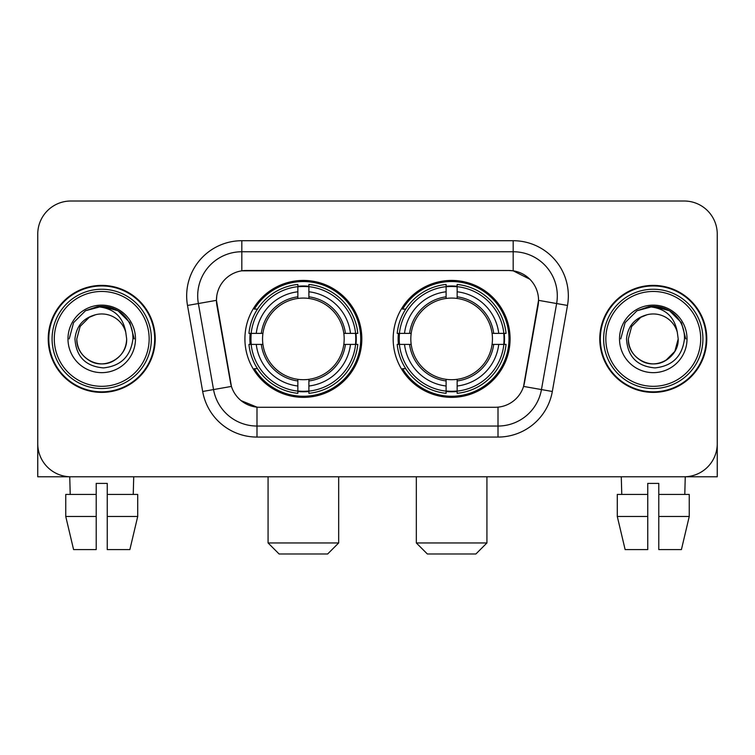 <?xml version="1.0" encoding="UTF-8"?>
<svg xmlns="http://www.w3.org/2000/svg" width="755" height="755" viewBox="0 0 755 755"><rect width="100%" height="100%" fill="white"/><g stroke="black" fill="none" stroke-linecap="round" stroke-linejoin="round"><path stroke-width="1.13" d="M393.166 338.891A58.465 58.465 0 0 0 451.632 397.356A58.465 58.465 0 0 0 510.087 338.891A58.465 58.465 0 0 0 451.632 280.426A58.465 58.465 0 0 0 393.166 338.891M244.913 338.891A58.465 58.465 0 0 0 303.368 397.356A58.465 58.465 0 0 0 361.834 338.891A58.465 58.465 0 0 0 303.368 280.426A58.465 58.465 0 0 0 244.913 338.891M216.449 300.282A29.785 29.785 0 0 0 216.902 305.454L230.52 382.672A29.785 29.785 0 0 0 259.852 407.285L495.148 407.285A29.785 29.785 0 0 0 524.48 382.672L538.098 305.454A29.785 29.785 0 0 0 508.766 270.498L246.234 270.498A29.785 29.785 0 0 0 216.449 300.282L216.779 295.875M250.16 344.412A53.501 53.501 0 0 1 250.16 333.38M398.413 344.412A53.501 53.501 0 0 1 398.413 333.38M48.226 338.891A53.501 53.501 0 0 0 101.727 392.392A53.501 53.501 0 0 0 155.228 338.891A53.501 53.501 0 0 0 101.727 285.39A53.501 53.501 0 0 0 48.226 338.891M599.772 338.891A53.501 53.501 0 0 0 653.273 392.392A53.501 53.501 0 0 0 706.774 338.891A53.501 53.501 0 0 0 653.273 285.39A53.501 53.501 0 0 0 599.772 338.891M241.817 240.713L513.183 240.713A55.153 55.153 0 0 1 567.496 305.445L552.32 391.486A55.153 55.153 0 0 1 498.007 437.07L256.993 437.07A55.153 55.153 0 0 1 202.68 391.486L187.504 305.445A55.153 55.153 0 0 1 241.817 240.713L241.817 251.745L513.183 251.745A44.12 44.12 0 0 1 556.633 303.538L541.458 389.571A44.12 44.12 0 0 1 498.007 426.037L256.993 426.037A44.12 44.12 0 0 1 213.542 389.571L198.367 303.538A44.12 44.12 0 0 1 241.817 251.745L241.817 270.828L508.766 270.498L513.183 270.828L529.821 279.218M495.148 407.285L259.852 407.285M256.993 437.07L256.993 407.143L241.09 400.641M556.633 303.538L538.551 300.348L523.564 386.418L541.458 389.571L556.633 303.538L567.496 305.445M202.68 391.486L231.436 386.418L216.449 300.348L198.367 303.538A44.12 44.12 0 0 1 197.697 295.875M524.48 382.672L524.3 383.606M230.7 383.606L230.52 382.672M717.25 234.097A33.088 33.088 0 0 0 684.162 201.009L70.838 201.009A33.088 33.088 0 0 0 37.75 234.097L37.75 443.685A33.088 33.088 0 0 0 70.838 476.773L684.162 476.773A33.088 33.088 0 0 0 717.25 443.685L717.25 234.097L717.25 476.773L589.296 476.773M37.75 234.097L37.75 476.773L165.704 476.773M684.162 201.009L70.838 201.009M70.838 476.773L684.162 476.773M65.751 494.431L65.751 516.486L73.584 549.583L65.751 516.486L65.751 494.431L96.215 494.431L96.215 483.398L107.248 483.398L107.248 494.431L137.712 494.431L137.712 516.486L129.869 549.583L137.712 516.486L107.248 516.486L107.248 494.431M133.72 476.773L133.239 494.431M96.215 494.431L96.215 549.583L73.584 549.583M65.751 516.486L96.215 516.486M129.869 549.583L107.248 549.583L107.248 516.486M69.743 476.773L70.215 494.431M149.16 338.891A47.433 47.433 0 0 0 101.727 291.458A47.433 47.433 0 0 0 54.294 338.891A47.433 47.433 0 0 0 101.727 386.324A47.433 47.433 0 0 0 149.16 338.891M151.368 338.891A49.641 49.641 0 0 0 101.727 289.25A49.641 49.641 0 0 0 52.086 338.891A49.641 49.641 0 0 0 101.727 388.532A49.641 49.641 0 0 0 151.368 338.891M154.681 338.891A52.944 52.944 0 0 0 101.727 285.947A52.944 52.944 0 0 0 48.782 338.891A52.944 52.944 0 0 0 101.727 391.836A52.944 52.944 0 0 0 154.681 338.891M125.764 332.266L126.661 338.891C126.321 348.291 122.168 355.492 114.194 360.484C98.66 370.431 75.953 357.323 76.802 338.891L80.143 326.424L89.26 317.298L95.545 314.741C83.192 318.1 76.331 326.151 74.953 338.891C76.123 356.7 85.626 366.373 103.473 367.911C120.923 365.996 130.738 356.322 132.927 338.891C133.125 328.425 129.247 319.771 121.291 312.919C114.052 307.644 106.002 305.567 97.15 306.7C113.448 307.993 122.989 316.515 125.764 332.266L126.661 338.891C126.321 348.291 122.168 355.492 114.194 360.484C98.66 370.431 75.953 357.323 76.802 338.891L80.143 326.424L89.26 317.298L95.545 314.741L89.26 317.298L80.143 326.424L76.802 338.891L80.143 326.424L89.26 317.298L95.545 314.741L89.26 317.298L80.143 326.424L76.802 338.891L80.143 326.424L89.26 317.298L95.545 314.741L89.26 317.298L80.143 326.424L76.802 338.891L80.143 326.424L89.26 317.298L95.545 314.741A24.934 24.934 0 0 1 125.764 332.266L126.661 338.891C127.51 357.323 104.803 370.431 89.26 360.484C81.295 355.492 77.133 348.291 76.802 338.891C75.953 357.323 98.66 370.431 114.194 360.484C122.168 355.492 126.321 348.291 126.661 338.891C126.321 348.291 122.168 355.492 114.194 360.484C98.66 370.431 75.953 357.323 76.802 338.891C75.953 357.323 98.66 370.431 114.194 360.484C122.168 355.492 126.321 348.291 126.661 338.891C127.51 357.323 104.803 370.431 89.26 360.484C81.295 355.492 77.133 348.291 76.802 338.891M67.978 338.891A33.758 33.758 0 0 0 101.727 372.649A33.758 33.758 0 0 0 135.485 338.891A33.758 33.758 0 0 0 101.727 305.133A33.758 33.758 0 0 0 67.978 338.891M104.284 363.693L103.492 363.759M97.15 306.7L85.475 310.739L73.575 322.64L69.215 338.891L73.575 322.64L85.475 310.739L101.727 306.379L117.988 310.739L129.888 322.64L134.239 338.891L129.888 322.64L117.988 310.739L101.727 306.379L85.475 310.739L73.575 322.64L69.215 338.891L73.575 322.64L85.475 310.739L101.727 306.379L117.988 310.739L129.888 322.64L134.239 338.891L129.888 322.64L117.988 310.739L101.727 306.379L85.475 310.739L73.575 322.64L69.215 338.891L73.575 322.64L85.475 310.739L101.727 306.379L117.988 310.739L129.888 322.64L134.239 338.891M327.642 553.991L279.105 553.991L268.072 542.958L338.674 542.958L327.642 553.991M308.889 391.109L308.889 393.327A54.709 54.709 0 0 0 357.804 344.412L355.586 344.412A52.51 52.51 0 0 1 308.889 391.109L308.889 386.003A47.433 47.433 0 0 0 350.48 344.412L343.808 344.412A40.817 40.817 0 0 0 308.889 298.452L308.889 286.673A52.51 52.51 0 0 1 355.586 333.38L357.804 333.38A54.709 54.709 0 0 0 308.889 284.456L308.889 286.673M251.16 344.412L248.942 344.412A54.709 54.709 0 0 0 297.857 393.327L297.857 391.109A52.51 52.51 0 0 1 251.16 344.412L256.266 344.412A47.433 47.433 0 0 0 297.857 386.003L297.857 379.331A40.817 40.817 0 0 0 343.808 344.412L345.441 344.412A42.431 42.431 0 0 1 308.889 380.964L308.889 386.003M297.857 286.673L297.857 284.456A54.709 54.709 0 0 0 248.942 333.38L251.16 333.38A52.51 52.51 0 0 1 297.857 286.673L297.857 291.779A47.433 47.433 0 0 0 256.266 333.38L262.929 333.38A40.817 40.817 0 0 0 297.857 379.331L297.857 380.964A42.431 42.431 0 0 1 261.305 344.412L256.266 344.412M251.264 344.412A52.397 52.397 0 0 1 251.264 333.38M308.889 286.787A52.397 52.397 0 0 0 297.857 286.787M355.482 333.38A52.397 52.397 0 0 1 355.482 344.412M355.586 333.38L350.48 333.38A47.433 47.433 0 0 0 308.889 291.779M350.48 344.412L355.586 344.412M297.857 386.003L297.857 391.109M343.808 333.38L350.48 333.38M308.889 379.397L308.889 380.964M297.857 379.331A40.817 40.817 0 0 1 262.929 344.412L261.305 344.412M308.889 390.996A52.397 52.397 0 0 1 297.857 390.996M256.266 333.38L251.16 333.38M297.857 298.385L297.857 291.779M308.889 298.452A40.817 40.817 0 0 0 262.929 333.38L261.305 333.38A42.431 42.431 0 0 1 297.857 296.819M308.889 298.385L308.889 296.819A42.431 42.431 0 0 1 345.441 333.38M257.474 309.106L254.35 309.106A57.361 57.361 0 0 1 360.73 338.891A57.361 57.361 0 0 1 254.35 368.676L257.474 368.676M475.895 553.991L427.358 553.991L416.326 542.958L486.928 542.958L475.895 553.991M457.143 391.109L457.143 393.327A54.709 54.709 0 0 0 506.058 344.412L503.84 344.412A52.51 52.51 0 0 1 457.143 391.109L457.143 386.003A47.433 47.433 0 0 0 498.734 344.412L492.071 344.412A40.817 40.817 0 0 0 457.143 298.452L457.143 286.673A52.51 52.51 0 0 1 503.84 333.38L506.058 333.38A54.709 54.709 0 0 0 457.143 284.456L457.143 286.673M399.414 344.412L397.196 344.412A54.709 54.709 0 0 0 446.111 393.327L446.111 391.109A52.51 52.51 0 0 1 399.414 344.412L404.52 344.412A47.433 47.433 0 0 0 446.111 386.003L446.111 379.331A40.817 40.817 0 0 0 492.071 344.412L493.695 344.412A42.431 42.431 0 0 1 457.143 380.964L457.143 386.003M446.111 286.673L446.111 284.456A54.709 54.709 0 0 0 397.196 333.38L399.414 333.38A52.51 52.51 0 0 1 446.111 286.673L446.111 291.779A47.433 47.433 0 0 0 404.52 333.38L411.192 333.38A40.817 40.817 0 0 0 446.111 379.331L446.111 380.964A42.431 42.431 0 0 1 409.559 344.412L404.52 344.412M399.518 344.412A52.397 52.397 0 0 1 399.518 333.38M457.143 286.787A52.397 52.397 0 0 0 446.111 286.787M503.736 333.38A52.397 52.397 0 0 1 503.736 344.412M503.84 333.38L498.734 333.38A47.433 47.433 0 0 0 457.143 291.779M498.734 344.412L503.84 344.412M446.111 386.003L446.111 391.109M492.071 333.38L498.734 333.38M457.143 379.397L457.143 380.964M446.111 379.331A40.817 40.817 0 0 1 411.192 344.412L409.559 344.412M457.143 390.996A52.397 52.397 0 0 1 446.111 390.996M404.52 333.38L399.414 333.38M446.111 298.385L446.111 291.779M457.143 298.452A40.817 40.817 0 0 0 411.192 333.38L409.559 333.38A42.431 42.431 0 0 1 446.111 296.819M457.143 298.385L457.143 296.819A42.431 42.431 0 0 1 493.695 333.38M405.728 309.106L402.604 309.106A57.361 57.361 0 0 1 508.983 338.891A57.361 57.361 0 0 1 402.604 368.676L405.728 368.676M617.288 494.431L617.288 516.486L625.131 549.583L617.288 516.486L617.288 494.431L647.752 494.431L647.752 483.398L658.785 483.398L658.785 494.431L689.249 494.431L689.249 516.486L681.416 549.583L689.249 516.486L658.785 516.486L658.785 494.431M685.257 476.773L684.785 494.431M647.752 494.431L647.752 549.583L625.131 549.583M617.288 516.486L647.752 516.486M681.416 549.583L658.785 549.583L658.785 516.486M621.28 476.773L621.761 494.431M700.706 338.891A47.433 47.433 0 0 0 653.273 291.458A47.433 47.433 0 0 0 605.84 338.891A47.433 47.433 0 0 0 653.273 386.324A47.433 47.433 0 0 0 700.706 338.891M702.914 338.891A49.641 49.641 0 0 0 653.273 289.25A49.641 49.641 0 0 0 603.632 338.891A49.641 49.641 0 0 0 653.273 388.532A49.641 49.641 0 0 0 702.914 338.891M706.218 338.891A52.944 52.944 0 0 0 653.273 285.947A52.944 52.944 0 0 0 600.319 338.891A52.944 52.944 0 0 0 653.273 391.836A52.944 52.944 0 0 0 706.218 338.891M677.301 332.266L678.198 338.891C677.867 348.291 673.705 355.492 665.74 360.484C650.197 370.431 627.49 357.323 628.339 338.891L631.68 326.424L640.806 317.298L647.082 314.741A24.934 24.934 0 0 1 677.301 332.266L678.198 338.891C677.867 348.291 673.705 355.492 665.74 360.484C650.197 370.431 627.49 357.323 628.339 338.891L631.68 326.424L640.806 317.298L647.082 314.741C634.728 318.1 627.867 326.151 626.499 338.891C627.669 356.7 637.173 366.373 655.019 367.911C672.46 365.996 682.275 356.322 684.474 338.891C684.662 328.425 680.784 319.771 672.828 312.919C665.589 307.644 657.548 305.567 648.687 306.7C664.995 307.993 674.526 316.515 677.301 332.266L678.198 338.891L674.857 351.358L665.74 360.484M628.339 338.891L631.68 326.424L640.806 317.298L647.082 314.741L640.806 317.298L631.68 326.424L628.339 338.891L631.68 326.424L640.806 317.298L647.082 314.741L640.806 317.298L631.68 326.424L628.339 338.891C628.679 348.291 632.832 355.492 640.806 360.484C656.34 370.431 679.047 357.323 678.198 338.891C677.867 348.291 673.705 355.492 665.74 360.484C650.197 370.431 627.49 357.323 628.339 338.891L631.68 326.424L640.806 317.298L647.082 314.741L640.806 317.298L631.68 326.424L628.339 338.891L631.68 326.424L640.806 317.298M619.515 338.891A33.758 33.758 0 0 0 653.273 372.649A33.758 33.758 0 0 0 687.022 338.891A33.758 33.758 0 0 0 653.273 305.133A33.758 33.758 0 0 0 619.515 338.891M655.821 363.693L655.038 363.759M620.761 338.891L625.112 322.64L637.012 310.739L653.273 306.379L669.525 310.739L681.425 322.64L685.785 338.891L681.425 322.64L669.525 310.739L653.273 306.379L637.012 310.739L625.112 322.64L620.761 338.891L625.112 322.64L637.012 310.739L653.273 306.379L669.525 310.739L681.425 322.64L685.785 338.891L681.425 322.64L669.525 310.739L653.273 306.379L637.012 310.739L625.112 322.64L620.761 338.891L625.112 322.64L637.012 310.739L653.273 306.379L669.525 310.739L681.425 322.64L685.785 338.891L681.425 322.64L669.525 310.739L653.273 306.379L637.012 310.739L625.112 322.64L620.761 338.891L625.112 322.64L637.012 310.739L653.273 306.379L669.525 310.739L681.425 322.64L685.785 338.891L681.425 322.64L669.525 310.739L653.273 306.379L637.012 310.739L625.112 322.64L620.761 338.891L625.112 322.64L637.012 310.739L653.273 306.379L669.525 310.739L681.425 322.64L685.785 338.891L681.425 322.64L669.525 310.739L653.273 306.379L637.012 310.739L625.112 322.64L620.761 338.891L625.112 322.64L637.012 310.739L653.273 306.379L669.525 310.739L681.425 322.64L685.785 338.891L681.425 322.64L669.525 310.739L653.273 306.379L637.012 310.739L625.112 322.64L620.761 338.891L625.112 322.64L637.012 310.739L648.687 306.7M513.183 240.713L513.183 270.828M498.007 407.143L498.007 437.07M187.504 305.445L198.367 303.538M541.458 389.571L552.32 391.486M308.889 379.331A40.817 40.817 0 0 0 343.808 344.412M297.857 391.496A52.888 52.888 0 0 0 308.889 391.496M355.973 344.412A52.888 52.888 0 0 0 355.973 333.38M308.889 286.287A52.888 52.888 0 0 0 297.857 286.287M457.143 379.331A40.817 40.817 0 0 0 492.071 344.412M446.111 391.496A52.888 52.888 0 0 0 457.143 391.496M504.227 344.412A52.888 52.888 0 0 0 504.227 333.38M457.143 286.287A52.888 52.888 0 0 0 446.111 286.287M338.674 476.773L338.674 542.958M268.072 476.773L268.072 542.958M486.928 476.773L486.928 542.958M416.326 476.773L416.326 542.958"/></g></svg>
